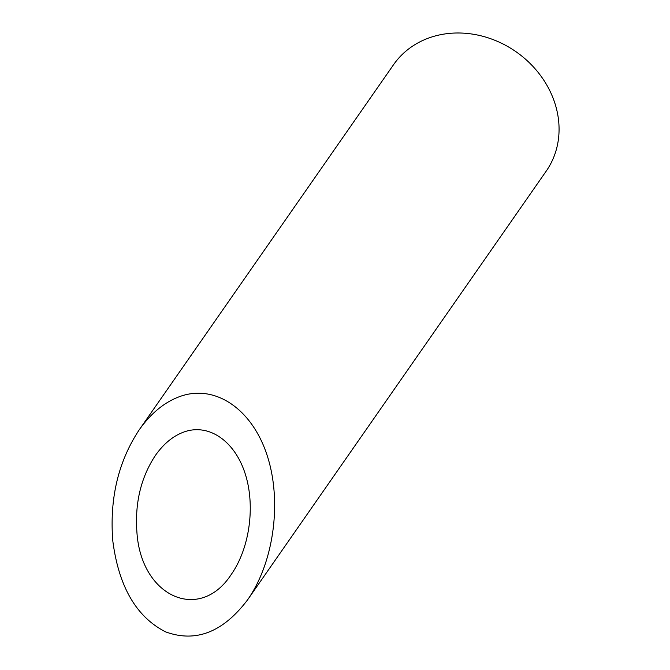 <?xml version="1.0" encoding="UTF-8"?>
<svg xmlns="http://www.w3.org/2000/svg" width="670" height="670" viewBox="0 0 670 670"><rect width="100%" height="100%" fill="white"/><g stroke="black" fill="none" stroke-linecap="round" stroke-linejoin="round"><path stroke-width="1" d="M185.314 431.53C173.991 435.266 164.024 443.23 155.423 455.399C140.851 477.509 134.695 503.312 136.956 532.809C141.395 597.188 199.995 622.899 231.401 574.24C249.743 547.993 255.521 505.582 245.12 473.522C234.793 441.404 209.609 423.725 185.314 431.53M139.142 429.939L393.533 64.722A93.046 80.66 34.9 0 1 515.992 51.724A93.046 80.66 34.9 0 1 546.234 171.093L247.682 599.709C273.888 562.205 282.137 501.629 267.28 455.826C252.531 409.948 216.552 384.689 181.838 395.836C165.666 401.179 151.428 412.544 139.142 429.939C118.322 461.521 109.528 498.38 112.761 540.523C118.607 586.376 136.186 616.81 165.498 631.827C195.74 642.94 223.135 632.229 247.682 599.709"/></g></svg>
